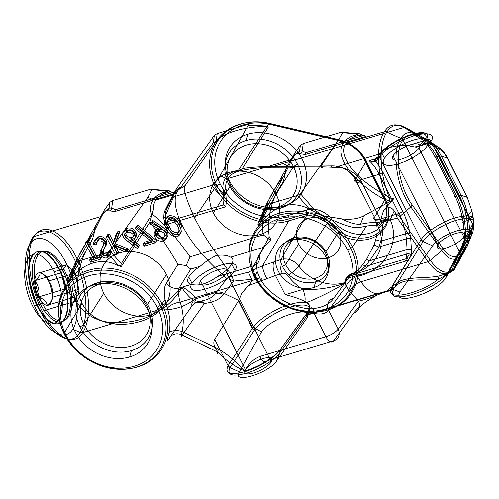 <?xml version="1.0" encoding="UTF-8"?>
<svg xmlns="http://www.w3.org/2000/svg" width="499" height="499" viewBox="0 0 499 499"><rect width="100%" height="100%" fill="white"/><g stroke="black" fill="none" stroke-linecap="round" stroke-linejoin="round"><path stroke-width="0.75" d="M32.666 306.087A36.121 16.398 73.3 0 0 58.882 319.503A36.121 16.398 73.3 0 0 54.31 271.974L59.294 269.934A37.55 17.047 -106.7 0 1 64.047 319.348A37.55 17.047 -106.7 0 1 36.795 305.4L32.666 306.087A36.121 16.398 73.3 0 1 28.094 258.557A36.121 16.398 73.3 0 1 54.31 271.974M59.294 269.934L59.774 269.791A37.55 17.047 -106.7 0 1 64.527 319.204A37.55 17.047 -106.7 0 1 37.269 305.257L36.795 305.4A37.55 17.047 73.3 0 1 32.042 255.987A37.55 17.047 73.3 0 1 59.294 269.934M63.878 269.104A36.128 16.405 -106.7 0 1 68.457 316.647A36.128 16.405 -106.7 0 1 42.234 303.224L37.269 305.257A37.55 17.047 73.3 0 1 32.516 255.844A37.55 17.047 73.3 0 1 59.774 269.791L63.878 269.104A36.128 16.405 -106.7 0 0 37.662 255.688A36.128 16.405 -106.7 0 0 42.234 303.224M52.233 297.36C53.056 299.263 51.372 301.914 47.18 305.319A16.854 7.653 73.3 0 0 52.233 297.36A16.854 7.653 73.3 0 0 48.534 281.074A16.854 7.653 73.3 0 0 39.789 272.741A16.854 7.653 73.3 0 0 34.743 280.694A16.854 7.653 73.3 0 0 38.435 296.986A16.854 7.653 73.3 0 0 47.18 305.319C46.794 301.808 43.881 299.032 38.435 296.986C39.727 290.842 38.492 285.409 34.743 280.694C38.934 277.294 40.612 274.643 39.789 272.741C45.197 274.749 48.11 277.525 48.534 281.074C52.27 285.715 53.499 291.148 52.233 297.36L78.817 289.408L73.765 297.367L47.18 305.319M48.534 281.074L75.118 273.115L78.817 289.408M73.765 297.367L65.026 289.033L38.435 296.986M65.026 289.033L61.327 272.741L34.743 280.694M61.327 272.741L66.379 264.782L39.789 272.741M66.379 264.782L75.118 273.115M384.498 158.358L381.741 152.9C383.163 149.843 395.046 140.044 411.064 135.129C426.863 130.526 427.886 136.458 424.73 140.032L427.493 145.496A25.181 8.221 -26.8 0 0 413.54 140.032A25.181 8.221 -26.8 0 0 384.498 158.358A25.181 8.221 153.2 0 0 398.452 163.815A25.181 8.221 153.2 0 0 427.493 145.496M437.91 244.616L393.044 155.8A15.17 4.953 153.2 0 1 410.54 144.76A15.17 4.953 153.2 0 1 418.948 148.053L463.808 236.863A15.17 4.953 -26.8 0 0 455.406 233.576A15.17 4.953 -26.8 0 0 437.91 244.616A15.17 4.953 -26.8 0 0 446.312 247.903A15.17 4.953 -26.8 0 0 463.808 236.863M295.645 154.322L299.013 151.952C297.953 151.933 296.225 153.524 293.824 156.711A3.562 3.006 36.9 0 1 292.102 158.252L295.658 154.31L296.78 153.835A3.562 3.53 -88.2 0 0 299.013 151.952L299.568 151.191L300.373 145.303L303.23 143.537L302.219 150.966A3.562 2.894 91.8 0 1 300.086 153.817L305.363 154.522L305.85 152.738L302.219 150.966L299.568 151.191A3.562 3.431 -90.7 0 1 297.123 153.842L300.086 153.817M292.102 158.252L291.11 159.618L292.813 158.089L292.009 159.574A3.562 2.888 28.2 0 1 290.318 161.065L291.11 159.618L228.18 178.449L225.642 178.193C227.868 174.301 232.197 171.575 238.616 170.028L235.609 172.286L238.16 171.344L242.346 168.587C249.912 167.333 258.719 166.685 268.786 166.654L330.856 165.924C340.786 165.518 348.714 169.585 354.633 178.131A36.982 30.657 32.4 0 1 355.35 179.478L374.468 217.327A10.679 3.387 -26.5 0 0 380.413 219.41L380.244 219.073A10.679 3.487 153.2 0 1 374.25 216.89M378.485 227.525A10.679 6.531 159.2 0 1 390.312 220.059C400.447 242.389 385.359 269.603 359.342 275.891A10.679 4.847 73.3 0 0 352.905 273.876C376.352 267.196 386.831 246.612 378.485 227.525L377.412 224.987L366.609 225.966L360.297 227.369C350.198 230.195 322.99 215.537 305.12 207.129C288.809 201.078 273.864 206.405 260.291 223.122A57.51 47.673 -147.6 0 0 258.476 225.454L283.095 182.129C271.493 198.59 266.871 216.89 269.223 237.013L258.962 255.432C256.76 259.162 256.193 264.638 257.253 271.843L254.646 276.228A57.323 47.524 32.4 0 1 279.147 213.223A57.323 47.524 32.4 0 1 352.506 246.943L366.609 225.966M192.009 283.413L188.753 276.957C190.843 273.508 194.66 269.947 200.199 266.26C205.395 261.744 210.746 258.164 216.254 255.519C222.529 254.652 227.301 255.207 230.575 257.172C233.251 258.395 233.644 260.703 231.742 264.09L235.004 270.545A25.181 8.221 -26.8 0 0 221.051 265.088A25.181 8.221 -26.8 0 0 192.009 283.413A25.181 8.221 153.2 0 0 205.962 288.871A25.181 8.221 153.2 0 0 235.004 270.545M64.14 333.238A57.323 47.524 32.4 0 1 88.647 270.24A57.323 47.524 32.4 0 1 162.007 303.953L165.038 299.444C163.703 292.327 164.115 286.9 166.286 283.17L178.018 264.308C167.489 246.718 158.139 232.603 149.968 221.968L121.294 266.503A57.51 47.673 -147.6 0 0 117.907 265.73C102.869 256.692 82.298 262.848 69.791 280.132A57.51 47.673 -147.6 0 0 67.976 282.465L92.589 239.14C80.944 257.104 71.937 282.821 81.992 303.273L64.14 333.238A57.323 47.524 -147.6 0 0 137.499 366.958A57.323 47.524 -147.6 0 0 162.007 303.953A3.562 1.16 153.2 0 1 160.391 305.363A56.281 46.657 32.4 0 1 136.333 367.227A56.281 46.657 32.4 0 1 64.302 334.118A3.562 1.16 153.2 0 1 64.14 333.238M157.26 307.34A53.568 44.411 32.4 0 1 134.362 366.216A53.568 44.411 32.4 0 1 65.806 334.704L64.302 334.118A56.281 46.657 -147.6 0 1 88.36 272.261A56.281 46.657 -147.6 0 1 160.391 305.363L157.26 307.34A53.568 44.411 32.4 0 0 88.703 275.828A53.568 44.411 32.4 0 0 65.806 334.704M79.965 327.013A40.163 33.296 -147.6 0 0 131.356 350.635L129.684 356.947A42.583 35.304 32.4 0 1 75.187 331.904A42.583 35.304 32.4 0 1 93.388 285.097L97.13 282.871A40.163 33.296 -147.6 0 0 79.965 327.013L83.919 324.518A36.726 30.451 -147.6 0 1 99.619 284.149A36.726 30.451 -147.6 0 1 146.625 305.75L166.454 274.494A36.726 30.451 -147.6 0 0 119.448 252.887A36.726 30.451 -147.6 0 0 103.748 293.256L83.919 324.518A36.726 30.451 32.4 0 0 130.925 346.119A36.726 30.451 32.4 0 0 146.625 305.75L148.521 306.492A40.163 33.296 32.4 0 1 131.356 350.635M97.13 282.871A40.163 33.296 32.4 0 1 148.521 306.492M181.917 286.881A10.679 4.847 73.3 0 0 181.867 287.792C186.246 293.892 190.063 298.053 193.325 300.261L196.905 298.028C192.826 296.057 189.296 290.206 181.917 286.881C174.226 295.564 166.024 303.23 157.31 309.879L157.116 310.334L82.609 332.633C92.596 318.661 89.558 282.708 76.366 257.415C63.635 231.393 43.419 221.331 34.069 236.538C25.112 250.205 29.067 285.89 42.24 311.189L75.991 301.09C64.87 277.868 79.098 250.018 94.554 231.586L95.297 226.852L100.605 216.628L33.969 236.57L32.379 238.029C41.585 223.059 61.477 232.927 73.983 258.501C86.945 283.351 89.895 318.711 80.052 332.415L72.835 329.19C80.882 316.734 77.707 285.409 66.167 263.285C55.04 240.568 37.774 231.461 29.884 244.154L32.379 238.029C23.596 251.409 27.495 286.488 40.431 311.345C52.969 336.912 71.912 347.061 80.052 332.415L82.609 332.633C74.289 347.529 54.99 337.199 42.24 311.189M105.139 211.333L108.508 208.962C107.453 208.95 105.726 210.534 103.318 213.722A3.562 3.006 36.9 0 1 101.603 215.262L105.139 211.333L106.281 210.852A3.562 3.53 -88.2 0 0 108.508 208.962L109.063 208.202L109.867 202.313L112.73 200.548L111.714 207.977L109.063 208.202A3.562 3.431 -90.7 0 1 106.618 210.859L109.58 210.834A3.562 2.894 -88.2 0 0 111.714 207.977L115.344 209.748L114.857 211.539L175.66 193.338L172.629 192.602L115.344 209.748M101.603 215.262L100.605 216.628L102.314 215.1L101.503 216.585A3.562 2.888 28.2 0 1 99.819 218.075M177.457 189.695L180.819 187.325C179.765 187.306 178.037 188.89 175.636 192.078A3.562 3.006 36.9 0 1 173.914 193.624L177.457 189.695L180.376 188.647C175.118 190.668 170.808 203.904 183.42 227.569C195.995 251.359 216.011 268.306 226.82 278.773A10.679 8.626 -35.6 0 1 232.035 276.377C224.456 263.765 207.129 243.082 194.654 218.026C185.628 198.084 182.466 187.262 185.166 185.553L214.932 143.163A57.51 47.673 32.4 0 1 216.747 140.837C223.265 132.996 243.83 126.84 264.869 126.434A57.51 47.673 32.4 0 1 266.946 126.883L269.073 123.671A57.323 47.524 -147.6 0 0 219.092 137.506A57.323 47.524 -147.6 0 0 215.381 187.194L194.654 218.026M175.66 193.338L172.529 191.99L169.573 192.021L163.298 193.93C159.805 195.465 157.347 197.51 155.925 200.068L172.972 194.966L174.625 193.462L173.814 194.941A3.562 2.888 28.2 0 1 172.13 196.438L173.914 193.624M193.812 299.88C190.83 305.313 190.275 307.253 192.146 305.7A10.679 10.498 -144.7 0 1 198.49 301.521A10.679 6.668 82.6 0 1 204.378 303.504C213.591 302.275 219.94 299.275 223.44 294.491A10.679 8.976 -144.4 0 0 215.518 293.643C212.568 297.666 206.892 300.298 198.49 301.521C196.793 303.236 192.184 304.197 196.905 298.028L197.404 298.277L216.348 292.283L215.518 293.643M238.485 300.866L238.74 300.479L252.65 328.018L252.394 328.392L238.485 300.866L214.738 339.357L228.08 365.773A3.562 3.006 -148 0 0 230.039 367.632L228.093 365.755L252.394 328.392A3.562 3.019 33 0 0 254.347 330.263L230.045 367.632C226.534 375.086 231.941 376.97 246.275 373.277C259.274 369.516 275.155 359.804 279.895 352.712A3.562 2.925 -144.9 0 0 279.714 350.323C274.818 357.683 258.376 367.763 244.909 371.655C230.064 375.479 224.456 373.52 228.08 365.773L228.093 365.755M224.263 293.543L233.463 281.105A10.679 4.466 32 0 0 226.82 278.773L216.348 292.283C218.843 291.709 221.431 292.102 224.107 293.468L238.74 300.479L241.716 293.524L248.072 285.79L275.479 275.479L285.197 294.716C293.318 296.599 299.88 298.864 304.883 301.49L306.885 302.506C309.966 304.153 310.328 307.066 307.977 311.245L309.006 310.216C311.495 302.344 305.176 300.373 290.044 304.309C276.284 308.288 259.705 318.562 253.854 326.726L252.65 328.018M228.86 184.655A40.163 33.296 32.4 0 1 246.026 140.512L247.704 134.2A42.583 35.304 -147.6 0 0 229.503 181.006A42.583 35.304 -147.6 0 0 284 206.05L280.257 208.276A40.163 33.296 32.4 0 1 228.86 184.655L230.763 185.397A36.726 30.451 32.4 0 1 246.462 145.028A36.726 30.451 32.4 0 1 293.462 166.635L297.423 164.134A40.163 33.296 -147.6 0 0 246.026 140.512M276.047 194.086L293.462 166.635A36.726 30.451 -147.6 0 1 277.768 207.004A36.726 30.451 -147.6 0 1 230.763 185.397L213.341 212.855A36.726 30.451 32.4 0 1 229.041 172.486A36.726 30.451 32.4 0 1 276.047 194.086A36.726 30.451 32.4 0 1 260.347 234.455A36.726 30.451 32.4 0 1 213.341 212.855M270.302 124.444A53.568 44.411 -147.6 0 0 223.596 137.375A53.568 44.411 -147.6 0 0 220.121 183.813L216.996 185.784A56.281 46.657 32.4 0 1 220.645 136.994A56.281 46.657 32.4 0 1 269.709 123.415L270.302 124.444L339.607 140.737L339.021 139.701A34.924 28.954 32.4 0 1 365.929 160.559L385.047 198.409A34.924 28.954 32.4 0 1 372.847 235.827A34.924 28.954 32.4 0 1 328.722 221.593L331.598 219.204A32.21 26.703 -147.6 0 0 372.291 232.334A32.21 26.703 -147.6 0 0 383.544 197.816L385.047 198.409A3.562 1.16 153.2 0 1 385.209 199.288A35.965 29.815 32.4 0 1 372.647 237.823A35.965 29.815 32.4 0 1 327.207 223.165A17.428 14.446 -147.6 0 0 306.554 215.58A3.562 1.616 73.3 0 0 306.835 213.56L289.021 218.886A56.281 46.657 32.4 0 1 216.996 185.784M245.421 369.665L200.554 280.856A15.17 4.953 153.2 0 1 218.051 269.816A15.17 4.953 153.2 0 1 226.459 273.103L271.319 361.912A15.17 4.953 -26.8 0 0 262.917 358.625A15.17 4.953 -26.8 0 0 245.421 369.665A15.17 4.953 -26.8 0 0 253.823 372.953A15.17 4.953 -26.8 0 0 271.319 361.912M254.646 276.228A57.323 47.524 -147.6 0 0 328.005 309.948A57.323 47.524 -147.6 0 0 352.506 246.943A3.562 1.16 153.2 0 1 350.891 248.352A56.281 46.657 32.4 0 1 326.833 310.21A56.281 46.657 32.4 0 1 254.808 277.107A3.562 1.16 153.2 0 1 254.646 276.228M347.766 250.323A53.568 44.411 32.4 0 1 324.868 309.205A53.568 44.411 32.4 0 1 256.311 277.694L254.808 277.107A56.281 46.657 -147.6 0 1 278.866 215.25A56.281 46.657 -147.6 0 1 350.891 248.352L347.766 250.323A53.568 44.411 32.4 0 0 279.209 218.818A53.568 44.411 32.4 0 0 256.311 277.694M282.484 266.51A25.979 21.538 -147.6 0 0 315.736 281.792L313.902 287.505A27.844 23.085 32.4 0 1 278.267 271.125A27.844 23.085 32.4 0 1 290.168 240.518L293.593 237.948A25.979 21.538 -147.6 0 0 282.484 266.51L285.571 264.564A23.31 19.324 -147.6 0 1 295.533 238.946A23.31 19.324 -147.6 0 1 325.36 252.65L338.428 232.054A23.31 19.324 -147.6 0 0 308.6 218.35A23.31 19.324 -147.6 0 0 298.639 243.967L285.571 264.564A23.31 19.324 32.4 0 0 315.399 278.267A23.31 19.324 32.4 0 0 325.36 252.65L326.845 253.23A25.979 21.538 32.4 0 1 315.736 281.792M293.593 237.948A25.979 21.538 32.4 0 1 326.845 253.23M417.401 136.732L416.247 134.686C409.679 130.994 404.546 132.204 400.853 138.31L402.942 140.026C406.429 134.362 411.245 133.264 417.401 136.732L439.781 149.407C442.644 151.097 445.301 154.334 447.765 159.119L467.544 198.278L471.686 210.385L473.077 218.051L473.121 225.037L471.518 232.596L460.19 253.349L402.949 140.032C393.736 151.989 398.732 186.732 412.211 204.914L410.808 206.867L441.634 250.573C447.247 258.126 452.437 260.715 457.221 258.339L460.066 256.243L471.692 234.998C472.821 232.902 473.42 230.083 473.495 226.527L473.545 220.639L472.958 215.911L468.729 219.909L467.738 214.926L471.973 210.927L472.672 215.368M460.184 253.342L459.323 254.49L457.29 255.694C452.899 257.877 448.146 255.519 443.037 248.627L412.211 204.914M467.544 198.278L467.345 197.386L461.07 195.259L456.685 196.194L436.906 157.035L439.488 156.262L459.267 195.421C462.436 201.746 464.719 208.495 466.128 215.662L467.738 214.926C466.359 207.946 464.139 201.39 461.07 195.259L441.284 156.1C437.299 148.346 432.957 143.101 428.273 140.362L426.071 140.069L403.822 127.47L406.03 127.769L428.267 140.362L438.633 147.361C441.833 149.27 444.809 152.887 447.566 158.227L467.345 197.386L471.686 210.385M383.544 197.816L364.426 159.973L365.929 160.559A3.562 1.16 153.2 0 1 366.091 161.439L385.209 199.288L374.468 217.327C377.531 224.45 377.93 231.948 375.66 239.807L380.637 241.248L405.581 233.782A3.206 0.642 -9.7 0 1 409.854 233.314C408.488 225.454 406.08 218.075 402.631 211.177L382.852 172.024L375.959 161.358L379.271 156.811C381.267 152.981 395.576 141.435 414.207 135.747C432.645 130.339 434.467 137.057 430.905 141.36L428.142 145.608L434.903 156.312A3.562 1.16 -26.8 0 0 436.906 157.035C433.899 151.128 430.612 146.563 427.044 143.338L414.831 146.993L407.727 145.565L426.077 140.069C430.911 142.882 435.384 148.284 439.488 156.262L441.284 156.1L447.566 158.227L447.765 159.119M386.974 131.886A3.562 2.982 -148.9 0 0 384.405 131.692L386.974 131.886C391.572 124.663 397.884 123.265 405.912 127.7L416.247 134.686L438.633 147.361L439.781 149.407M473.189 220.67L473.563 222.161L469.659 230.189L469.59 234.53A3.562 1.946 0.9 0 1 468 235.678L469.59 234.555C469.447 239.713 468.542 243.811 466.871 246.862A3.562 2.95 29.2 0 1 465.174 248.359C466.908 245.221 467.844 240.998 468 235.69L468.068 231.324L469.659 230.189L468.729 219.909L467.12 220.652L468.068 231.324L465.673 232.029L464.606 221.394L467.12 220.645L466.128 215.674L463.615 216.41C462.161 209.256 459.847 202.519 456.685 196.194A3.562 1.16 -26.8 0 1 454.689 195.471C458.169 202.426 460.702 209.836 462.292 217.714L463.284 222.697L464.457 234.661L464.376 239.564L460.72 248.889L462.136 246.387A3.562 2.963 -151.4 0 0 462.299 245.676A3.562 2.289 21.1 0 1 463.97 243.967L465.592 236.882L465.673 232.029A3.562 1.946 0.9 0 0 464.457 234.661M473.121 225.037L473.495 226.527L469.59 234.53M471.518 232.596L471.692 234.998L466.864 246.874L454.059 270.115L453.335 270.003L451.508 271.063L449.736 272.629A3.562 3.119 -120.3 0 0 451.501 271.069C445.002 274.282 437.947 270.726 430.35 260.403L428.08 261.694C435.87 272.279 443.093 275.922 449.736 272.629L445.557 273.882L451.57 271.568L449.742 272.629M460.19 253.349L460.39 255.713L455.518 267.676M459.866 253.86L460.066 256.243L455.338 268.032M459.117 254.633L459.049 257.278L453.335 270.003M457.29 255.694L457.221 258.339L451.501 271.069M443.037 248.627L441.64 250.573L430.35 260.403L399.524 216.697L395.645 213.316L397.254 217.982L428.08 261.688A3.562 1.846 -35.2 0 0 430.344 260.397M400.853 138.31L400.834 138.304C391.26 151.11 396.618 187.699 410.808 206.867L399.524 216.697M360.097 134.998A3.562 2.751 80 0 1 357.29 133.913L359.717 133.757L363.135 135.591L366.16 136.321L363.072 134.967L358.868 135.26A3.562 2.433 76.6 0 1 356.804 134.655L357.29 133.913L342.564 132.678L338.334 140.294L343.836 142.82C346.063 138.928 350.385 136.208 356.804 134.655L353.803 136.919C350.304 138.454 347.847 140.5 346.431 143.057C336.17 153.991 355.244 179.347 385.527 195.022L389.519 198.053C379.477 174.107 378.273 144.579 386.819 132.148L400.834 138.304M405.912 127.7A3.562 2.894 -59.8 0 0 403.716 127.407C395.532 122.897 389.095 124.326 384.405 131.692L346.375 143.076L343.836 142.82C333.182 154.416 352.319 181.63 383.107 198.664A3.562 0.798 -59.6 0 0 385.527 195.022C376.67 171.431 376.109 143.955 384.242 131.961M223.402 204.914L222.897 198.496A3.562 1.665 -171.5 0 0 226.714 198.976L225.735 206.773L223.402 204.914L166.117 222.061L164.913 224.98L163.722 217.826A3.562 2.065 174.5 0 0 165.394 215.705L173.664 196.843C172.367 197.205 171.893 197.043 172.23 196.357L176.465 188.741L214.345 135.304L217.208 133.539L246.756 124.694L267.745 126.197L268.244 127.189L266.946 126.883M403.822 127.47L283.189 163.485L289.819 167.209L270.552 167.271L283.189 163.485L289.956 167.146C292.32 168.344 294.136 168.107 295.414 166.429M462.136 246.387L472.94 226.596L472.746 224.226L464.376 239.564A3.562 1.984 1.5 0 1 465.592 236.882M472.746 224.226L472.759 224.207A3.562 2.975 29.6 0 1 472.94 226.59C476.246 218.73 470.725 216.628 456.373 220.284C443.368 224.032 427.643 234.062 423.09 241.51A3.562 2.888 32.8 0 1 421.125 239.657C425.853 231.966 442.151 221.593 455.618 217.707C470.476 213.921 476.189 216.086 472.759 224.207L430.905 141.36A3.562 3.019 -147 0 0 426.352 139.265L423.589 143.512A3.562 3.019 33 0 1 428.142 145.608L427.587 145.839A3.562 3.387 156.3 0 0 423.264 144.928L418.025 146.5L424.73 140.032M451.57 271.568L454.059 270.115M468 235.678L465.598 236.395A3.562 1.946 0.9 0 0 464.388 239.027M453.903 270.258L453.759 269.285L465.174 248.365L461.282 249.525L463.97 243.967M453.759 269.285L449.861 270.452L461.282 249.525A3.562 2.963 28.6 0 0 459.567 251.066L448.152 271.992A3.562 2.963 28.6 0 1 449.861 270.452L446.069 274.662A3.562 3.063 58.3 0 1 447.971 272.597L449.268 271.5M465.174 248.365L466.871 246.862M445.869 274.83L445.239 275.329A3.562 2.483 44.9 0 1 445.108 276.078L445.956 275.18A3.562 2.47 41.6 0 0 446.069 274.662L445.869 274.83A3.562 3.063 60.5 0 1 447.784 272.704L447.971 272.597M443.836 276.327L438.571 279.116A3.562 1.959 77.7 0 1 439.675 275.804L445.557 273.882A3.562 2.732 63.4 0 0 443.836 276.327L445.239 275.329A3.562 2.969 61.5 0 1 447.116 273.072M298.639 243.967A23.31 19.324 -147.6 0 0 328.467 257.671A23.31 19.324 -147.6 0 0 338.428 232.054M290.168 240.518A27.844 23.085 32.4 0 1 325.803 256.898A27.844 23.085 32.4 0 1 313.902 287.505M260.291 223.122L257.964 224.438L258.476 225.454M359.342 275.891L357.153 276.508L360.883 281.798L428.08 261.688M397.254 217.982L390.312 220.059L386.688 219.604L379.951 221.949L380.138 221.257A10.679 7.385 -164.7 0 1 386.688 219.604L386.725 220.059L380.051 223.159A3.562 1.909 51.3 0 1 379.951 221.949L377.999 222.691A3.562 3.244 -84.4 0 0 377.412 224.987L380.051 223.159M395.645 213.316L394.216 210.896L390.212 219.753L386.725 220.059M308.968 208.551L311.65 209.193L311.289 208.482L308.968 208.551L297.585 195.496L268.038 204.341C266.747 204.702 266.273 204.54 266.609 203.854L294.653 153.368L300.373 145.303M363.072 134.967A3.562 3.293 102.2 0 1 359.717 133.757L341.135 132.191C342.426 131.83 342.9 131.992 342.564 132.678M366.16 136.321L305.363 154.522M380.138 221.257L383.469 210.852L393.948 198.427L389.519 198.053A3.562 1.179 -83.6 0 0 389.644 200.997L383.107 198.664M393.948 198.427L390.705 201.116L389.644 200.997M311.289 208.463L311.65 209.162L314.351 209.48L311.289 208.482M338.334 140.294L300.448 193.731L314.064 209.349M314.351 209.48L320.096 214.071C322.273 215.331 324.263 216.104 326.072 216.379L341.528 218.836A38.523 22.43 20.9 0 0 363.721 215.849L390.705 201.116M341.528 218.836C349.394 222.797 355.718 224.6 360.509 224.238L363.721 215.849M377.999 222.691C373.352 222.242 367.526 222.76 360.509 224.238A3.562 3.063 -102 0 0 360.297 227.369M305.12 207.129L308.419 208.719M383.469 210.852C387.474 206.511 391.054 206.53 394.216 210.896M177.326 225.473C179.715 229.284 179.434 232.316 176.484 234.555C172.56 234.399 169.86 232.266 168.369 228.149C165.787 224.513 165.899 221.718 168.712 219.766C170.758 219.348 172.598 219.884 174.232 221.375L177.326 225.473L178.48 223.752C180.906 227.6 180.65 230.6 177.731 232.752L176.484 234.555M174.232 221.375L175.498 219.429L178.48 223.752M168.712 219.766L170.028 217.508C172.086 217.096 173.914 217.739 175.498 219.429M168.369 228.149L169.367 226.484C166.841 222.641 167.065 219.647 170.028 217.508M177.731 232.752C173.664 232.715 170.876 230.625 169.367 226.484M167.726 226.964C164.614 222.011 165.057 218.25 169.042 215.674C174.282 215.462 177.975 217.988 180.114 223.259C183.164 228.261 182.659 232.047 178.605 234.617C173.396 234.792 169.772 232.241 167.726 226.964L166.572 228.679C163.267 223.895 163.56 220.327 167.458 217.969L169.042 215.674M180.114 223.259L179.116 224.924C182.166 230.02 181.574 233.969 177.351 236.776L178.605 234.617M177.351 236.776C172.199 236.757 168.606 234.062 166.572 228.679M167.458 217.969C172.916 217.495 176.802 219.816 179.116 224.924M145.402 244.023L156.617 240.668L137.705 225.055L136.676 226.247L152.919 239.645L144.467 242.177L145.402 244.023L144.074 246.163L143.157 243.98L144.467 242.177M152.919 239.645L151.546 241.466L135.054 228.542L136.676 226.247M135.054 228.542L137.705 225.055M136.14 227.294L155.545 242.732L156.617 240.668M155.545 242.732L144.074 246.163M143.157 243.98L151.546 241.466M127.033 232.241L129.278 232.072L130.869 232.528L132.865 234.249C133.707 236.464 132.99 237.986 130.707 238.809L128.493 238.946L127.22 238.516L125.973 237.68L124.756 235.827L125.012 233.694L127.033 232.241L128.355 229.977C130.757 229.409 132.684 230.207 134.131 232.366L132.865 234.249M125.093 236.576L126.185 234.742C125.355 232.397 126.079 230.812 128.355 229.977M130.707 238.809L131.83 237.181C129.447 237.749 127.563 236.938 126.185 234.742M134.131 232.366C134.942 234.755 134.175 236.358 131.83 237.181M138.859 246.512L129.266 239.919L124.582 235.297C123.184 231.854 124.101 229.471 127.332 228.155C130.95 227.388 133.776 228.661 135.815 231.973C137.175 235.328 136.271 237.649 133.102 238.927L131.131 239.32L139.62 245.159L137.593 248.727L128.149 241.666L129.266 239.919M124.582 235.297L123.315 237.181C121.7 233.987 122.511 231.742 125.748 230.451L127.332 228.155M125.748 230.451C129.472 229.602 132.466 230.719 134.73 233.8L135.815 231.973M134.73 233.8C136.202 237.044 135.316 239.339 132.079 240.686L133.102 238.927M132.079 240.686L130.283 241.054L131.131 239.32M130.283 241.054L138.51 247.111L139.62 245.159M138.51 247.111L137.593 248.727M128.149 241.666L123.315 237.181M90.949 258.195L91.878 260.041L101.465 257.172L100.53 255.326L96.557 256.511L88.392 240.343L86.751 240.836L94.922 257.004L90.949 258.195L89.633 259.991L93.606 258.806L94.922 257.004M86.751 240.836L85.098 243.1L86.957 242.545L88.392 240.343M86.957 242.545L95.421 258.264L96.557 256.511M95.421 258.264L99.395 257.072L100.53 255.326M99.395 257.072L100.324 259.255L101.465 257.172M100.324 259.255L90.55 262.181L91.878 260.041M90.55 262.181L89.633 259.991M93.606 258.806L85.098 243.1M95.053 242.352C94.935 239.607 96.12 237.742 98.609 236.757C101.821 236.058 104.378 237.162 106.275 240.075C107.098 242.763 106.649 245.128 104.921 247.173L103.374 249.7L103.349 252.388C104.322 253.81 105.595 254.303 107.173 253.866C108.626 253.236 109.424 252.107 109.568 250.492L111.608 251.159C111.42 253.349 110.316 254.846 108.289 255.663C105.495 256.305 103.293 255.351 101.677 252.8L101.309 249.749L104.896 242.551L104.653 240.587C103.349 238.715 101.646 238.054 99.538 238.603C97.829 239.42 97.006 240.824 97.055 242.801L95.053 242.352L93.693 244.391C93.388 241.828 94.498 240.044 97.024 239.046L98.609 236.757M106.275 240.075L105.164 241.946C106.087 244.479 105.676 246.799 103.929 248.901L104.921 247.173M103.929 248.901L103.374 249.7M102.382 251.434L102.314 254.128L103.349 252.388M102.314 254.128L103.673 255.507L105.345 255.8L105.931 255.675L107.173 253.866M105.931 255.675L107.703 254.178L108.377 252.145L109.568 250.492M108.377 252.145L110.566 252.924L111.608 251.159M110.566 252.924C110.304 255.307 109.131 256.941 107.029 257.821L108.289 255.663M107.029 257.821C104.204 258.42 102.021 257.341 100.474 254.59L101.677 252.8M100.474 254.59L100.149 251.409L101.309 249.749M100.149 251.409L103.056 246.406M101.902 248.053L104.896 242.551M103.661 244.31L103.362 242.508L104.653 240.587M103.362 242.508L101.384 240.955L98.222 240.861L99.538 238.603M98.222 240.861C96.563 241.666 95.808 242.976 95.945 244.809L97.055 242.801M95.945 244.809L93.693 244.391M97.024 239.046C100.349 238.291 103.062 239.258 105.164 241.946M116.891 252.556L118.525 252.064L115.057 245.209L126.122 249.793L128.455 249.095L115.412 243.693L120.059 230.869L117.876 231.517L113.816 242.745L109.424 234.05L107.784 234.536L116.891 252.556L115.562 254.702L106.131 236.807L107.784 234.536M109.424 234.05L107.99 236.252L112.712 244.229L113.816 242.745M112.712 244.229L116.286 233.769L117.876 231.517M116.286 233.769L118.774 233.027L120.059 230.869M118.774 233.027L114.458 245.333L115.412 243.693M114.458 245.333L127.47 251.134L128.455 249.095M127.47 251.134L124.856 251.92L126.122 249.793M124.856 251.92L114.159 247.042L115.057 245.209M114.159 247.042L117.384 254.153L118.525 252.064M117.384 254.153L115.562 254.702M106.131 236.807L107.99 236.252M162.262 238.815L159.848 238.878L158.389 238.279L156.611 236.345C155.888 233.931 156.692 232.334 159.031 231.561L161.302 231.411L163.803 232.746L164.626 233.944L164.951 235.821L163.541 238.191L162.262 238.815L163.51 237.006C161.071 237.611 159.106 236.825 157.615 234.649L156.611 236.345M164.626 233.944L165.799 232.203C166.604 234.586 165.843 236.183 163.51 237.006M159.031 231.561L160.06 229.796C162.468 229.191 164.383 229.989 165.799 232.203M157.615 234.649C156.842 232.228 157.659 230.607 160.06 229.796M152.894 220.508L162.605 226.939L167.377 231.605C168.774 235.104 167.82 237.512 164.527 238.834C160.884 239.626 158.021 238.366 155.938 235.048C154.609 231.642 155.569 229.303 158.825 228.043L160.809 227.606L152.039 221.799L152.894 220.508L151.316 222.754L161.551 228.604L162.605 226.939M167.377 231.605L166.373 233.295C167.695 236.988 166.66 239.557 163.267 240.992L164.527 238.834M163.267 240.992C159.624 241.734 156.792 240.331 154.765 236.788L155.938 235.048M154.765 236.788C153.442 233.301 154.416 230.931 157.684 229.69L158.825 228.043M157.684 229.69L159.493 229.278L160.809 227.606M159.493 229.278L150.43 224.095L152.039 221.799M150.43 224.095L151.316 222.754M161.551 228.604L164.227 230.55L166.373 233.295M231.742 264.09C229.184 268.231 224.4 272.392 217.389 276.589L253.791 265.693L264.015 247.161L230.575 257.172M258.962 255.432A10.679 8.863 28.9 0 1 253.791 265.693C251.714 269.541 252.326 274.138 255.625 279.49L180.145 302.082A68.176 56.518 32.4 0 1 182.091 331.548C181.062 336.526 181.1 337.692 182.21 335.047L218.337 352.363A10.679 0.848 -64.4 0 1 218.631 349.063L182.091 331.548A10.679 5.714 12.2 0 0 168.968 333.164A57.497 47.667 -147.6 0 0 167.327 308.313L165.038 299.444M264.015 247.161L270.446 240.343C271.001 239.233 270.595 238.123 269.223 237.013M257.253 271.843L260.821 280.332A10.679 2.707 -34.8 0 0 255.625 279.49A68.176 56.518 32.4 0 0 314.121 313.378L325.903 336.706L259.705 356.517C252.806 359.586 247.785 364.451 244.647 371.125C237.187 362.417 228.517 355.063 218.631 349.063M214.738 339.357C212.811 342.701 214.009 347.036 218.337 352.363C224.132 359.13 232.902 365.387 244.647 371.125C252.482 368.717 260.054 365.212 267.364 360.615L333.569 340.805L353.928 312.879A10.679 8.814 -143.9 0 0 358.494 301.147L338.129 329.072A10.679 8.814 36.1 0 1 333.569 340.805A10.679 4.847 -106.7 0 1 325.903 336.706A10.679 3.487 153.2 0 0 338.129 329.072L328.598 310.203C325.573 313.802 320.745 314.863 314.121 313.378A10.679 3.212 94.5 0 0 310.153 308.912C321.612 308.089 329.459 304.558 333.688 298.327L351.046 274.394A10.679 8.814 -143.8 0 0 346.156 286.22L328.598 310.203A10.679 8.814 36.2 0 1 333.688 298.327M200.554 280.856A15.17 4.953 -26.8 0 0 208.962 284.143A15.17 4.953 -26.8 0 0 226.459 273.103M306.81 318.343C315.287 303.76 271.874 316.784 261.532 331.891L255.75 328.741C261.339 320.813 277.438 310.79 290.805 306.922C305.507 303.105 311.613 305.057 309.118 312.767L306.81 318.343L276.795 360.671L279.895 352.712L309.118 312.767L309.006 310.216M308.07 311.432L307.796 311.813A3.562 2.938 36.1 0 1 307.964 314.22M254.347 330.263L255.75 328.735L253.854 326.726M230.045 367.632L239.32 371.892C231.062 384.741 268.78 373.464 276.795 360.671M261.532 331.891L239.32 371.892M307.977 311.245L305.245 315.655L279.727 350.304L279.895 352.712M305.188 315.38L279.727 350.304M353.928 312.879C359.81 305.531 369.591 298.589 383.263 292.046A10.679 4.847 -106.7 0 1 382.184 293.013C372.56 297.173 364.663 299.887 358.494 301.147L349.886 291.51L346.156 286.22A10.679 5.539 -35.2 0 1 357.153 276.508A10.679 4.634 75.3 0 0 351.046 274.394L352.905 273.876M390.38 290.1C389.513 292.233 391.603 290.724 396.643 285.578C391.447 289.595 388.328 291.566 387.286 291.485A10.679 4.847 73.3 0 0 388.372 290.518L305.139 315.143M439.675 275.804C428.31 278.592 411.862 276.409 400.535 280.862C390.617 287.362 386.201 290.898 387.286 291.485L382.184 293.013C375.46 295.62 368.362 291.884 360.883 281.798A10.679 5.539 -35.2 0 0 349.886 291.51M383.263 292.046L388.372 290.518M279.621 350.136C277.151 353.454 273.065 356.947 267.364 360.615A10.679 4.847 -106.7 0 1 259.705 356.517M305.245 315.655L390.636 290.1L390.461 289.613M364.426 159.973A32.21 26.703 -147.6 0 0 339.607 140.737M354.633 178.131A10.679 3.275 150.9 0 0 360.428 179.927C354.271 171.419 345.782 167.221 334.941 167.346L322.859 166.866A10.679 2.083 89.5 0 1 321.025 166.211L338.378 139.957L269.073 123.671A3.562 0.767 103.2 0 1 269.709 123.415L339.021 139.701A3.562 0.767 103.2 0 0 338.378 139.957A35.965 29.815 32.4 0 1 366.091 161.439L355.35 179.478A10.679 3.487 153.2 0 0 361.345 181.661A47.655 39.508 -147.6 0 0 360.428 179.927L379.184 174.313A3.206 1.048 -26.8 0 0 382.852 172.024M220.121 183.813A53.568 44.411 -147.6 0 0 288.678 215.319L289.021 218.886A3.562 1.616 -106.7 0 1 288.74 220.914A57.323 47.524 32.4 0 1 215.381 187.194M288.678 215.319L306.492 209.985L306.835 213.56A18.469 15.307 32.4 0 1 328.722 221.593A3.562 0.842 -36.5 0 0 327.207 223.165L298.82 266.079A10.679 2.52 143.5 0 1 287.599 275.348A48.971 40.594 -147.6 0 0 302.762 289.457C316.94 290.075 330.637 288.091 343.848 283.494A10.679 4.847 -106.7 0 1 343.487 284.249C331.511 291.329 319.31 297.416 306.885 302.506M280.257 208.276A40.163 33.296 -147.6 0 0 297.423 164.134M284 206.05A42.583 35.304 -147.6 0 0 302.201 159.25A42.583 35.304 -147.6 0 0 247.704 134.2M306.492 209.985A21.176 17.559 32.4 0 1 331.598 219.204M402.631 211.177A3.206 1.048 153.2 0 1 398.963 213.472L380.244 219.073L361.345 181.661M248.309 272.148L232.035 276.377A10.679 2.008 -97.6 0 1 233.463 281.105L251.833 279.334L248.309 272.148L262.549 265.799L280.925 259.505L306.554 215.58L288.74 220.914L262.549 265.799A10.679 2.027 66.5 0 0 266.834 278.679M274.045 261.563A10.679 4.847 73.3 0 0 275.479 275.479L282.359 273.421A10.679 4.847 73.3 0 1 280.925 259.505A15.101 12.519 32.4 0 1 298.82 266.079A38.292 31.743 32.4 0 0 344.204 282.74L347.766 276.639A10.679 4.847 73.3 0 0 347.41 277.388L356.598 273.577L406.242 258.719A10.679 4.847 -106.7 0 1 405.456 261.139L355.812 275.997A10.679 4.847 73.3 0 0 356.598 273.577L365.218 266.435L369.541 260.796L378.991 247.017L380.637 241.248C383.481 233.669 383.407 226.39 380.413 219.41M375.66 239.807L374.2 244.61L366.385 259.698L362.742 264.576C358.656 269.959 353.666 273.982 347.766 276.639M374.2 244.61A10.679 0.773 18.4 0 0 378.991 247.017L406.436 238.803L407.078 249.562L406.81 253.985L365.218 266.435A10.679 0.331 40.5 0 0 362.742 264.576M366.385 259.698A10.679 1.378 34.7 0 1 369.541 260.796L407.078 249.562A3.206 1.684 3.5 0 1 411.45 250.298L410.708 238.341L409.854 233.314M374.755 161.72A3.562 1.965 51.7 0 1 375.753 159.15L377.475 157.447A3.562 2.938 36.1 0 0 375.959 161.358L373.302 161.782L369.042 160.697C372.79 163.865 376.171 168.406 379.184 174.313L398.963 213.472C402.125 219.797 404.327 226.565 405.581 233.782L406.436 238.803A3.206 0.642 -9.7 0 1 410.708 238.341M407.059 257.565L409.267 254.97L411.132 255.426L408.369 259.885L407.059 257.565L406.242 258.719L406.81 253.985A3.206 1.684 3.5 0 1 411.182 254.721L411.45 250.298M390.636 290.1L392.401 285.628L408.369 259.885L405.456 261.139M411.132 255.426L411.182 254.721M355.812 275.997L347.048 278.143A10.679 4.847 73.3 0 0 347.41 277.388M307.721 311.669L306.704 313.31M347.048 278.143L343.487 284.249M304.883 301.49A10.679 4.847 73.3 0 0 302.762 289.457L285.197 294.716M282.359 273.421A4.422 3.668 32.4 0 1 287.599 275.348M343.848 283.494A10.679 4.847 -106.7 0 1 344.204 282.74M251.833 279.334C251.583 281.985 250.33 284.137 248.072 285.79M260.821 280.332A57.497 47.667 -147.6 0 0 310.153 308.912M217.389 276.589C207.441 283.731 198.808 286.314 191.504 284.336L179.11 288.048C178.062 291.591 178.405 296.269 180.145 302.082A10.679 4.185 -18.4 0 0 167.327 308.313M166.286 283.17A10.679 8.645 -148.4 0 0 179.11 288.048L190.761 269.086L186.158 265.568L178.018 264.308M169.866 337.405L192.146 305.7A10.679 8.982 35.1 0 1 204.378 303.504L182.21 335.047A10.679 8.982 -144.9 0 0 169.866 337.405C166.909 342.738 166.61 341.328 168.968 333.164M193.325 300.261L193.325 300.261C184.237 306.891 173.446 310.116 160.959 309.948L160.959 309.948C169.423 304.209 176.39 296.824 181.867 287.792M185.166 185.553L180.376 188.647M180.819 187.325L213.335 142.733L214.42 142.153L214.932 143.163M223.44 294.491L224.107 293.468M246.843 287.044L241.716 293.524M264.869 126.434L265.424 126.266M216.747 140.837L216.192 140.999L217.208 133.539M216.192 140.999L214.42 142.153M213.335 142.733L214.345 135.304M175.636 192.078L174.625 193.462L176.465 188.741M173.814 194.941L165.68 211.302L172.23 196.357M163.722 217.826L164.084 212.611A3.562 1.765 -162.4 0 0 165.68 211.302L165.394 215.705L166.117 222.061M164.084 212.611L164.689 211.127A3.562 1.541 -154.8 0 0 166.123 210.484L167.608 205.214L172.13 196.438M164.689 211.127L167.608 205.214M103.318 213.722L102.314 215.1L104.154 210.378L109.867 202.313M106.281 210.852L106.618 210.859M109.58 210.834L114.857 211.539M152.064 189.689L147.829 197.311L153.33 199.837C155.557 195.939 159.886 193.219 166.304 191.666L166.785 190.93L152.064 189.689C152.401 189.002 151.921 188.84 150.629 189.202L169.217 190.768L172.629 192.602M169.573 192.021A3.487 2.713 80.1 0 1 166.785 190.93L169.217 190.768A3.487 3.219 101.9 0 0 172.529 191.99M112.73 200.548L150.629 189.202M168.363 192.271A3.487 2.401 76.7 0 1 166.304 191.666L163.298 193.93M155.925 200.068L153.33 199.837C150.442 204.004 149.868 209.006 151.609 214.832L153.455 209.449C153.168 205.919 153.991 202.794 155.925 200.068M147.829 197.311L109.942 250.741L121.276 263.734L151.609 214.832M121.294 266.503L120.783 265.493L117.907 265.73M69.791 280.132L67.465 281.448L67.976 282.465M69.23 280.301L77.538 261.351C76.247 261.713 75.767 261.551 76.11 260.865L67.839 279.727L67.465 281.448M118.469 265.568L107.085 252.506L77.538 261.351M109.942 250.741L107.085 252.506M120.783 265.493L121.276 263.734M76.11 260.865L104.154 210.378M101.503 216.585L93.812 232.129L67.839 279.727M93.812 232.129L95.297 226.852M29.884 244.154C21.837 256.611 25.012 287.935 36.552 310.066C47.679 332.783 64.951 341.89 72.835 329.19M40.375 303.985A36.658 16.642 -106.7 0 1 35.735 255.744A36.658 16.642 -106.7 0 1 62.344 269.36A36.658 16.642 -106.7 0 1 66.985 317.601A36.658 16.642 -106.7 0 1 40.375 303.985M157.116 310.334C150.698 318.599 130.688 323.065 115.968 322.616C98.602 322.759 85.279 315.586 75.991 301.09M94.554 231.586L92.589 239.14M81.992 303.273C98.284 334.274 146.02 326.221 160.341 309.898L157.31 309.879M160.341 309.898L160.959 309.948M103.748 293.256A36.726 30.451 -147.6 0 0 150.754 314.863A36.726 30.451 -147.6 0 0 166.454 274.494M93.388 285.097A42.583 35.304 32.4 0 1 147.885 310.147A42.583 35.304 32.4 0 1 129.684 356.947M149.968 221.968L153.455 209.449M152.432 214.264C164.028 223.465 176.577 237.655 190.082 256.835L186.158 265.568M200.199 266.26L190.761 269.086M191.504 284.336C187.462 283.451 186.545 280.987 188.753 276.957M190.082 256.835L263.335 234.917L270.446 240.343M263.335 234.917C259.255 212.948 271.506 191.154 285.054 174.575L283.095 182.129M392.401 285.628L392.333 286.582C381.323 301.546 417.158 295.72 438.571 279.116C426.477 281.386 404.396 277.051 396.643 285.578M392.488 285.808L421.119 239.657L423.083 241.516L393.324 289.489L392.333 286.582M377.475 157.447L380.793 152.9A3.562 2.938 36.1 0 0 379.271 156.811L421.119 239.657M434.903 156.312L454.689 195.471M380.793 152.9C382.565 149.544 395.214 139.402 411.65 134.381C427.924 129.609 429.508 135.491 426.352 139.265M369.042 160.697L380.88 157.803L380.774 157.179L369.042 160.697M407.727 145.565C395.495 144.698 382.234 148.665 380.787 153.623L334.941 167.346A10.679 4.279 95 0 1 330.856 165.924M322.859 166.866L289.956 167.146M268.244 127.189L242.346 168.587M295.314 166.572C294.03 168.257 292.196 168.469 289.819 167.209M238.16 171.344C246.462 169.111 257.259 167.751 270.552 167.271A10.679 1.99 89.8 0 1 268.786 166.654M267.745 126.197L266.765 126.746L238.616 170.028M235.609 172.286C232.116 173.82 229.659 175.866 228.236 178.43C226.303 181.156 225.479 184.281 225.766 187.805L223.92 193.188C222.18 187.362 222.754 182.366 225.642 178.193L220.14 175.667L214.427 183.732L211.564 185.497L222.897 198.496L223.402 194.03L223.92 193.188A3.562 2.638 163.1 0 0 226.777 192.545L227.057 193.768A3.562 2.445 -7.7 0 1 223.402 194.03L214.427 183.732M227.057 193.768L226.714 198.976M266.765 126.746L248.184 125.18L220.14 175.667M246.756 124.694C248.047 124.332 248.527 124.494 248.184 125.18M211.564 185.497L173.664 196.843M225.735 206.773L164.913 224.98M285.054 174.575L285.802 169.841L290.318 161.065M225.766 187.805L226.777 192.545M257.964 224.438L258.345 222.71L284.318 175.118L285.802 169.841M292.009 159.574L284.318 175.118M293.824 156.711L292.813 158.089L294.653 153.368M296.78 153.835L297.123 153.842M258.345 222.71L266.609 203.854M259.736 223.29L268.038 204.341M300.448 193.731L297.585 195.496M303.23 143.537L341.135 132.191M363.135 135.591L305.85 152.738M358.868 135.26L353.803 136.919M469.659 230.182A3.562 1.927 1.5 0 1 468.068 231.311M466.128 215.662L466.128 215.674A3.562 0.755 169 0 0 467.738 214.913M463.284 222.697A3.562 0.767 -11.2 0 1 464.606 221.394L463.615 216.41A3.562 0.767 -11.2 0 0 462.292 217.714M468.723 219.884A3.562 0.767 -11.2 0 1 467.12 220.645M426.071 140.069L426.077 140.069A3.562 2.907 119.1 0 1 428.273 140.362M380.787 153.623L380.774 157.179M423.589 143.512L423.264 144.928L427.044 143.338L427.587 145.839M381.741 152.9C380.375 154.896 380.026 156.486 380.687 157.672M418.948 148.053A15.17 4.953 153.2 0 1 401.452 159.094A15.17 4.953 153.2 0 1 393.044 155.8M418.025 146.5L416.615 147.13L414.831 146.993M459.567 251.066L460.72 248.889A3.562 2.645 27.3 0 1 462.336 247.548M448.152 271.992L447.734 272.735A3.562 3.131 29.8 0 1 449.518 271.088M423.083 241.516L432.621 245.895L399.911 292.027C391.359 306.729 435.128 293.605 445.538 278.373L447.447 273.246M445.956 275.18L447.435 273.29M393.324 289.489L393.611 289.688C384.118 305.182 429.209 293.244 445.108 276.078M399.911 292.027L393.611 289.688M472.94 226.59L469.752 234.779C477.923 222.049 440.567 233.226 432.621 245.895M445.538 278.373L469.752 234.779"/></g></svg>
